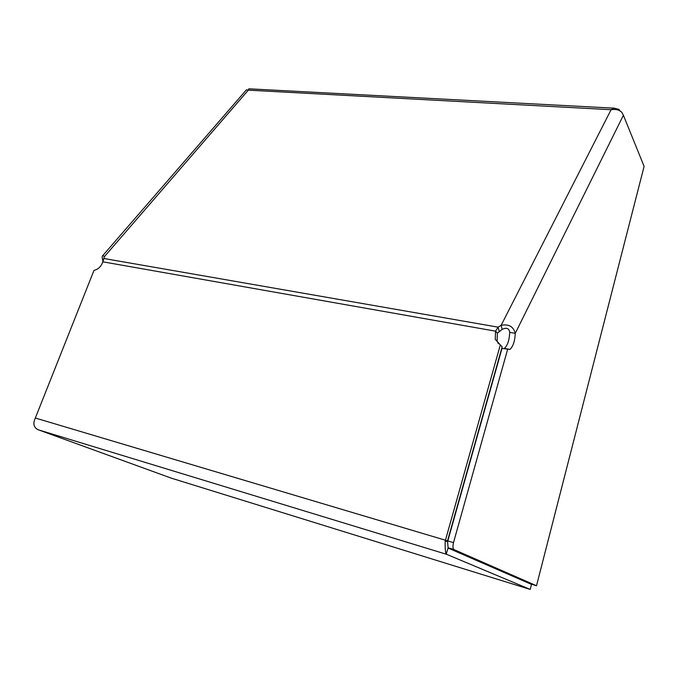 <?xml version="1.0" encoding="UTF-8"?>
<svg xmlns="http://www.w3.org/2000/svg" width="678" height="678" viewBox="0 0 678 678"><rect width="100%" height="100%" fill="white"/><g stroke="black" fill="none" stroke-linecap="round" stroke-linejoin="round"><path stroke-width="1.02" d="M446.183 554.138L448.124 547.96L447.522 540.841L502.161 346.822L500.33 344.916L445.192 541.129C445.056 548.316 445.387 552.646 446.183 554.138L530.221 589.428L171.348 478.168L37.926 429.657C33.875 427.462 32.891 423.886 34.976 418.936L94.013 270.336C98.191 269.429 101.132 266.59 102.844 261.818L104.353 256.699L102.971 255.394C102.005 255.674 101.963 257.471 102.836 260.784L102.937 261.522M611.217 109.777L614.107 108.175L248.843 88.81L248.233 90.25L246.487 89.759L102.971 255.394M248.843 88.81L249.868 88.869M245.817 90.53L246.487 89.759M500.33 344.916L495.262 339.381L495.542 331.169L498.11 327.16L501.135 325.313C508.703 323.847 513.407 326.525 515.255 333.33L509.703 332.356C509.119 328.288 506.602 327.296 502.161 329.372L497.389 333.127L497.11 341.305L498.406 343.721M453.506 542.629L453.531 542.646C452.658 546.29 452.794 548.561 453.946 549.468L448.234 547.849L531.73 584.275L536.51 585.741L644.1 166.373L623.396 115.26L515.255 333.33C514.924 340.992 513.161 346.356 509.949 349.441L502.008 348.416L447.802 540.934L453.506 542.629L507.593 349.45M503.737 348.738L504.381 348.416C507.619 345.339 509.39 339.992 509.703 332.356M611.183 109.514L501.135 325.313L502.161 329.372M104.132 258.53L498.11 327.16L499.144 331.22M102.844 261.818L495.542 331.169L497.389 333.127M447.522 540.841L35.425 418.046M453.946 549.468L448.234 547.849M536.51 585.741L453.921 549.561M38.426 429.844L446.234 554.206L447.073 551.197M614.107 108.175L619.099 109.412L618.861 110.302M619.599 110.641L619.099 109.412M623.396 115.26L621.912 112.446C619.294 109.844 615.793 108.938 611.429 109.734L611.031 109.811M530.221 589.428L531.518 584.402L448.082 548.053M447.802 540.934L447.599 541.9M453.531 542.646L447.836 540.951M104.353 256.699L248.233 90.25M248.419 90.166L610.912 109.7M445.192 541.129L447.565 541.51M509.949 349.441L504.381 348.416M495.262 339.381L497.11 341.305"/></g></svg>
